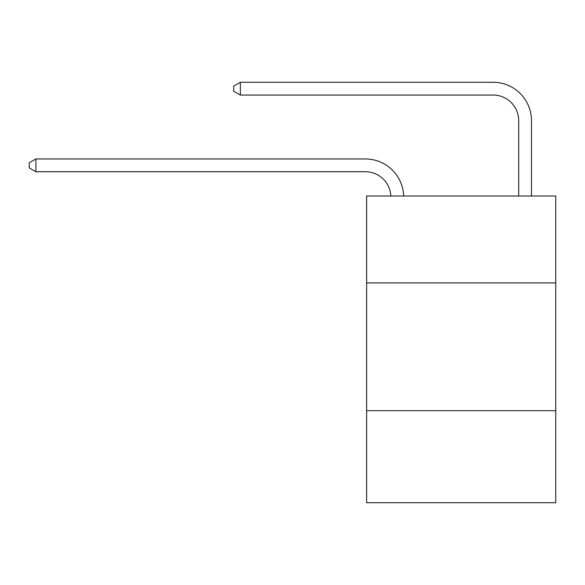 <?xml version="1.0" encoding="UTF-8"?>
<svg xmlns="http://www.w3.org/2000/svg" width="585" height="585" viewBox="0 0 585 585"><rect width="100%" height="100%" fill="white"/><g stroke="black" fill="none" stroke-linecap="round" stroke-linejoin="round"><path stroke-width="0.88" d="M555.75 282.913L555.75 196.019L366.619 196.019L366.619 282.913L555.75 282.913L555.75 502.72L366.619 502.72L366.619 282.913M555.75 410.707L366.619 410.707M365.34 171.734A25.557 25.557 0 0 1 390.868 196.019A25.557 25.557 0 0 0 365.34 171.734A25.557 25.557 0 0 1 390.868 196.019A25.557 25.557 0 0 0 365.34 171.734A25.557 25.557 0 0 1 390.868 196.019A25.557 25.557 0 0 0 365.34 171.734A25.557 25.557 0 0 1 390.868 196.019A25.557 25.557 0 0 0 365.34 171.734A25.557 25.557 0 0 1 390.868 196.019A25.557 25.557 0 0 0 365.34 171.734A25.557 25.557 0 0 1 390.868 196.019A25.557 25.557 0 0 0 365.34 171.734A25.557 25.557 0 0 1 390.868 196.019A25.557 25.557 0 0 0 365.34 171.734A25.557 25.557 0 0 1 390.868 196.019A25.557 25.557 0 0 0 365.34 171.734A25.557 25.557 0 0 1 390.868 196.019A25.557 25.557 0 0 0 365.34 171.734A25.557 25.557 0 0 1 390.868 196.019A25.557 25.557 0 0 0 365.34 171.734A25.557 25.557 0 0 1 390.868 196.019A25.557 25.557 0 0 0 365.34 171.734A25.557 25.557 0 0 1 390.868 196.019A25.557 25.557 0 0 0 365.34 171.734A25.557 25.557 0 0 1 390.868 196.019A25.557 25.557 0 0 0 365.34 171.734A25.557 25.557 0 0 1 390.868 196.019A25.557 25.557 0 0 0 365.34 171.734A25.557 25.557 0 0 1 390.868 196.019A25.557 25.557 0 0 0 365.34 171.734A25.557 25.557 0 0 1 390.868 196.019A25.557 25.557 0 0 0 365.34 171.734A25.557 25.557 0 0 1 390.868 196.019A25.557 25.557 0 0 0 365.34 171.734A25.557 25.557 0 0 1 390.868 196.019A25.557 25.557 0 0 0 365.34 171.734A25.557 25.557 0 0 1 390.868 196.019A25.557 25.557 0 0 0 365.34 171.734A25.557 25.557 0 0 1 390.868 196.019A25.557 25.557 0 0 0 365.34 171.734A25.557 25.557 0 0 1 390.868 196.019A25.557 25.557 0 0 0 365.34 171.734A25.557 25.557 0 0 1 390.868 196.019A25.557 25.557 0 0 0 365.34 171.734L35.897 171.734L29.25 167.902L29.25 162.791L35.897 158.959L365.34 158.959A38.339 38.339 0 0 1 403.657 196.019M518.69 196.019L518.69 120.62A25.557 25.557 0 0 0 493.133 95.062L240.362 95.062L233.715 91.231L233.715 86.119L240.362 82.28L493.133 82.28A38.339 38.339 0 0 1 531.472 120.62L531.472 196.019M35.897 171.734L35.897 158.959L365.34 158.959M518.69 120.62A25.557 25.557 0 0 0 493.133 95.062A25.557 25.557 0 0 1 518.69 120.62A25.557 25.557 0 0 0 493.133 95.062A25.557 25.557 0 0 1 518.69 120.62A25.557 25.557 0 0 0 493.133 95.062A25.557 25.557 0 0 1 518.69 120.62A25.557 25.557 0 0 0 493.133 95.062A25.557 25.557 0 0 1 518.69 120.62A25.557 25.557 0 0 0 493.133 95.062A25.557 25.557 0 0 1 518.69 120.62A25.557 25.557 0 0 0 493.133 95.062A25.557 25.557 0 0 1 518.69 120.62A25.557 25.557 0 0 0 493.133 95.062A25.557 25.557 0 0 1 518.69 120.62A25.557 25.557 0 0 0 493.133 95.062A25.557 25.557 0 0 1 518.69 120.62A25.557 25.557 0 0 0 493.133 95.062A25.557 25.557 0 0 1 518.69 120.62A25.557 25.557 0 0 0 493.133 95.062A25.557 25.557 0 0 1 518.69 120.62A25.557 25.557 0 0 0 493.133 95.062A25.557 25.557 0 0 1 518.69 120.62A25.557 25.557 0 0 0 493.133 95.062A25.557 25.557 0 0 1 518.69 120.62A25.557 25.557 0 0 0 493.133 95.062A25.557 25.557 0 0 1 518.69 120.62A25.557 25.557 0 0 0 493.133 95.062A25.557 25.557 0 0 1 518.69 120.62A25.557 25.557 0 0 0 493.133 95.062A25.557 25.557 0 0 1 518.69 120.62A25.557 25.557 0 0 0 493.133 95.062A25.557 25.557 0 0 1 518.69 120.62A25.557 25.557 0 0 0 493.133 95.062A25.557 25.557 0 0 1 518.69 120.62A25.557 25.557 0 0 0 493.133 95.062A25.557 25.557 0 0 1 518.69 120.62A25.557 25.557 0 0 0 493.133 95.062A25.557 25.557 0 0 1 518.69 120.62A25.557 25.557 0 0 0 493.133 95.062A25.557 25.557 0 0 1 518.69 120.62A25.557 25.557 0 0 0 493.133 95.062A25.557 25.557 0 0 1 518.69 120.62A25.557 25.557 0 0 0 493.133 95.062M240.362 95.062L240.362 82.28L493.133 82.28"/></g></svg>
